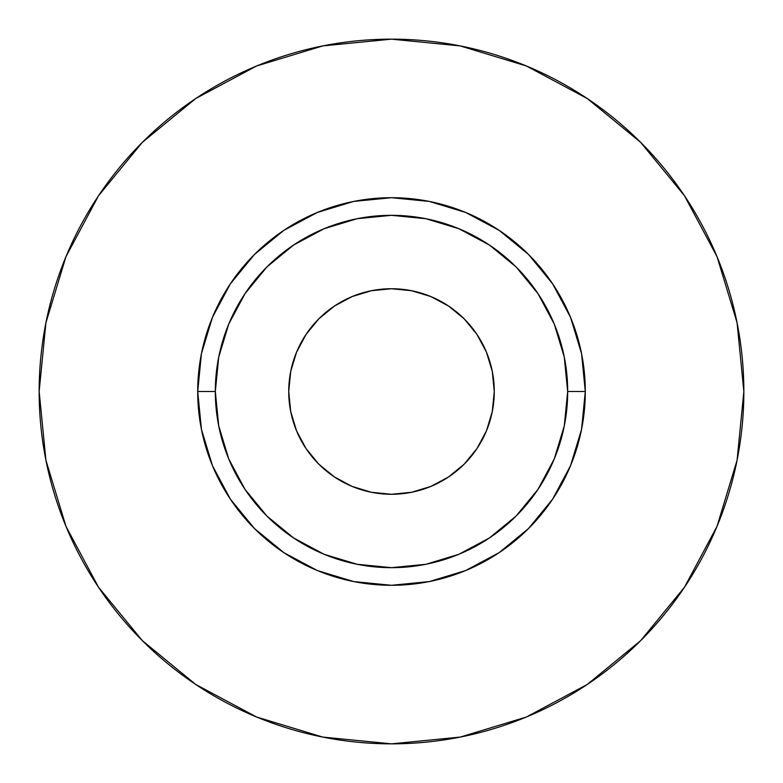 <?xml version="1.0" encoding="UTF-8"?>
<svg xmlns="http://www.w3.org/2000/svg" width="783" height="783" viewBox="0 0 783 783"><rect width="100%" height="100%" fill="white"/><g stroke="black" fill="none" stroke-linecap="round" stroke-linejoin="round"><path stroke-width="1.17" d="M494.269 391.5A102.769 102.769 0 0 1 391.5 494.269A102.769 102.769 0 0 1 288.731 391.5L290.708 371.455L296.551 352.174L306.055 334.41L318.828 318.828L334.41 306.055L352.174 296.551L371.455 290.708L391.5 288.731L411.545 290.708L430.826 296.551L448.59 306.055L464.172 318.828L476.945 334.41L486.449 352.174L492.292 371.455L494.269 391.5L492.292 411.545L486.449 430.826L476.945 448.59L464.172 464.172L448.59 476.945L430.826 486.449L411.545 492.292L391.5 494.269L371.455 492.292L352.174 486.449L334.41 476.945L318.828 464.172L306.055 448.59L296.551 430.826L290.708 411.545L288.731 391.5A102.769 102.769 0 0 1 391.5 288.731A102.769 102.769 0 0 1 494.269 391.5M567.675 391.5L585.293 391.5A193.792 193.792 0 0 1 391.5 585.293A193.792 193.792 0 0 1 197.708 391.5L215.325 391.5A176.175 176.175 0 0 1 391.5 215.325A176.175 176.175 0 0 1 567.675 391.5A176.175 176.175 0 0 1 391.5 567.675A176.175 176.175 0 0 1 215.325 391.5L218.711 425.874L228.734 458.916L245.02 489.375L266.925 516.075L293.625 537.98L324.084 554.266L357.126 564.289L391.5 567.675L425.874 564.289L458.916 554.266L489.375 537.98L516.075 516.075L537.98 489.375L554.266 458.916L564.289 425.874L567.675 391.5L564.289 357.126L554.266 324.084L537.98 293.625L516.075 266.925L489.375 245.02L458.916 228.734L425.874 218.711L391.5 215.325L357.126 218.711L324.084 228.734L293.625 245.02L266.925 266.925L245.02 293.625L228.734 324.084L218.711 357.126L215.325 391.5L197.708 391.5L201.427 353.691L212.457 317.34L230.368 283.837L254.465 254.465L283.837 230.368L317.34 212.457L353.691 201.427L391.5 197.708L429.309 201.427L465.66 212.457L499.163 230.368L528.535 254.465L552.632 283.837L570.543 317.34L581.573 353.691L585.293 391.5L581.573 429.309L570.543 465.66L552.632 499.163L528.535 528.535L499.163 552.632L465.66 570.543L429.309 581.573L391.5 585.293L353.691 581.573L317.34 570.543L283.837 552.632L254.465 528.535L230.368 499.163L212.457 465.66L201.427 429.309L197.708 391.5A193.792 193.792 0 0 1 391.5 197.708A193.792 193.792 0 0 1 585.293 391.5L567.675 391.5M39.15 391.5A352.35 352.35 0 0 1 391.5 39.15A352.35 352.35 0 0 1 743.85 391.5A352.35 352.35 0 0 1 391.5 743.85A352.35 352.35 0 0 1 39.15 391.5L45.923 460.238L65.968 526.342L98.531 587.26L142.349 640.651L195.74 684.469L256.658 717.032L322.762 737.077L391.5 743.85L460.238 737.077L526.342 717.032L587.26 684.469L640.651 640.651L684.469 587.26L717.032 526.342L737.077 460.238L743.85 391.5L737.077 322.762L717.032 256.658L684.469 195.74L640.651 142.349L587.26 98.531L526.342 65.968L460.238 45.923L391.5 39.15L322.762 45.923L256.658 65.968L195.74 98.531L142.349 142.349L98.531 195.74L65.968 256.658L45.923 322.762L39.15 391.5M684.469 195.74L640.651 142.349L587.348 98.599M195.74 98.531L142.349 142.349L98.599 195.652M98.531 587.26L142.349 640.651L195.652 684.401M587.26 684.469L640.651 640.651L684.401 587.348"/></g></svg>
